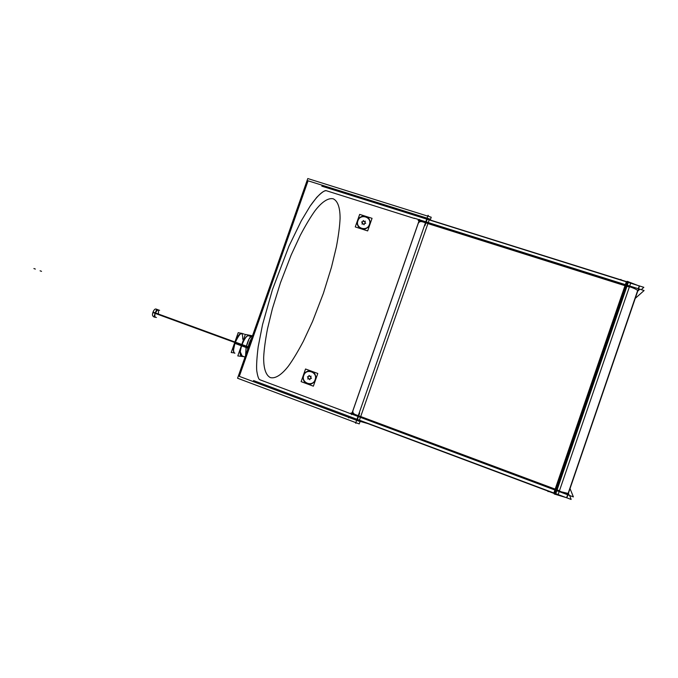 <?xml version="1.0" encoding="UTF-8"?>
<svg xmlns="http://www.w3.org/2000/svg" width="678" height="678" viewBox="0 0 678 678"><rect width="100%" height="100%" fill="white"/><g stroke="black" fill="none" stroke-linecap="round" stroke-linejoin="round"><path stroke-width="1.02" d="M247.962 347.467L246.216 346.822C247.953 340.568 249.58 337.178 251.089 336.635L248.953 339.144L246.207 346.822L245.614 355.382M248.656 335.508C246.504 335.568 244.19 338.797 241.707 345.178C239.809 351.077 239.614 354.636 241.114 355.848C239.614 354.636 239.809 351.085 241.707 345.178C244.088 339 246.368 335.763 248.521 335.474M241.182 355.874L241.749 355.899L241.182 355.874M241.232 355.526L240.258 352.806L241.343 355.577M247.623 349.67L248.055 347.5C249.046 343.56 250.199 340.585 251.521 338.576M242.088 355.891L240.283 351.865M637.6 290.743C637.625 290.04 635.396 288.836 630.904 287.133C635.396 288.836 637.625 290.04 637.6 290.743C637.625 290.048 635.388 288.845 630.896 287.141M626.709 285.701L428.081 223.121L626.709 285.701L556.545 490.186L360.543 416.995L556.545 490.186L556.002 489.982L556.545 490.186L626.709 285.701L626.158 285.531L626.709 285.701M560.74 491.677C565.596 493.279 568.045 493.847 568.105 493.364C568.045 493.847 565.596 493.279 560.74 491.677L568.113 493.431M260.064 379.833C258.759 379.705 257.648 376.604 256.716 370.527C256.369 365.476 256.852 357.62 258.157 346.958L262.555 324.55L272.463 289.582L288.972 246.156L301.286 220.833L310.16 206.053C319.855 192.264 324.584 190.382 326.44 190.747L414.47 218.477L326.44 190.747C325.101 189.993 321.864 192.213 316.719 197.391L310.16 206.053L301.286 220.833L288.972 246.156L272.463 289.582L262.555 324.55L258.157 346.958C256.852 357.62 256.369 365.476 256.716 370.527C257.648 376.604 258.759 379.705 260.064 379.833L346.67 412.182L260.064 379.833M355.001 414.928L358.111 416.089L355.001 414.928M354.721 414.826C353.128 414.055 352.492 412.792 352.823 411.029C352.492 412.792 353.128 414.055 354.721 414.826M418.004 224.037L353.162 410.029L418.004 224.037M418.36 223.037C419.199 221.477 420.47 220.884 422.182 221.257C420.47 220.884 419.199 221.477 418.36 223.037M422.479 221.35L425.623 222.342L422.479 221.35M303.761 375.476C300.846 382.909 312.761 387.324 315.143 379.663C318.05 372.197 306.117 367.84 303.761 375.476C300.846 382.909 312.761 387.324 315.143 379.663C318.05 372.197 306.117 367.84 303.761 375.476M333.118 198.773C337.983 200.917 340.186 208.307 340.068 218.68C339.72 226.257 338.491 235.647 336.39 246.843L331.5 267.132L323.389 293.328L312.583 321.414L303.363 341.271C297.922 351.56 292.955 359.815 288.455 366.052C281.997 374.383 275.573 378.926 270.378 377.604C265.581 375.205 263.488 367.578 263.683 357.077C264.089 349.433 265.361 340.017 267.496 328.838L272.403 308.659L280.48 282.734L291.176 254.987L300.278 235.359C305.651 225.181 310.575 216.977 315.033 210.748C321.448 202.4 327.855 197.713 333.118 198.773C337.983 200.917 340.186 208.307 340.068 218.68C339.72 226.257 338.491 235.647 336.39 246.843L331.5 267.132L323.389 293.328L312.583 321.414L303.363 341.271C297.922 351.56 292.955 359.815 288.455 366.052C281.997 374.383 275.573 378.926 270.378 377.604C265.581 375.205 263.488 367.578 263.683 357.077C264.089 349.433 265.361 340.017 267.496 328.838L272.403 308.659L280.48 282.734L291.176 254.987L300.278 235.359C305.651 225.181 310.575 216.977 315.033 210.748C321.448 202.4 327.855 197.713 333.118 198.773M357.916 220.799C355.009 228.181 367.061 232.079 369.417 224.486C372.315 217.062 360.247 213.231 357.916 220.799C355.009 228.181 367.061 232.079 369.417 224.486C372.315 217.062 360.247 213.231 357.916 220.799M626.141 285.523L555.985 489.974L626.141 285.523M624.98 285.692L427.92 223.579L624.98 285.692L555.172 489.118L624.98 285.692M360.696 416.538L555.172 489.118L360.696 416.538M311.575 371.485C317.575 373.341 316.609 383.307 310.363 383.96C316.609 383.307 317.575 373.341 311.575 371.485L311.143 371.341L311.575 371.485M307.787 378.994L309.049 378.756L309.812 379.722L310.236 378.536L311.439 378.307L310.651 377.341L311.075 376.146L309.829 376.383L309.075 375.409L308.651 376.604L307.448 376.832L308.227 377.79L307.804 379.019L309.024 378.765L309.812 379.722L310.236 378.536L311.439 378.307L310.651 377.341L311.075 376.146L309.863 376.375L309.075 375.409L308.651 376.604L307.414 376.841L308.227 377.79M307.422 376.815L308.244 377.824L307.82 378.994L309.024 378.765M368.985 219.036C372.349 223.647 366.9 230.706 361.544 228.681L360.035 227.952L361.544 228.681C366.9 230.706 372.349 223.647 368.985 219.036M363.222 223.799L364.061 224.757L364.459 223.554L365.679 223.291L364.874 222.367L365.289 221.189L364.069 221.452L363.264 220.536L362.857 221.714L361.637 221.994L362.433 222.901L362.027 224.087L363.239 223.825L364.044 224.732L363.239 223.825L362.027 224.087L363.264 223.816M235.012 342.034L153.025 312.066C152.27 314.321 152.287 315.711 153.084 316.253L155.44 317.118C154.677 316.626 154.635 315.312 155.304 313.168C156.237 310.863 157.203 309.753 158.203 309.838L155.847 308.982C154.779 308.914 153.787 310.1 152.864 312.533L234.842 342.509M245.58 355.475L246.097 347.331L248.987 339.085C250.14 337.008 250.97 336.186 251.479 336.627L251.402 336.72M251.004 336.458L248.656 335.093M243.877 356.645L237.792 355.916L245.351 334.407L251.97 335.72L251.606 336.78M248.114 348.255L241.631 345.839M248.572 346.958L235.19 342.068C233.156 348.077 232.91 351.729 234.461 353.043L234.588 353.094C233.096 351.907 233.266 348.458 235.096 342.746C240.292 331.881 242.834 330.711 242.724 339.229M247.428 350.212C248.436 344.848 249.843 340.839 251.657 338.186M242.741 356.162C241.376 356.128 240.546 354.967 240.241 352.67M242.071 344.577C239.961 350.797 239.69 354.569 241.241 355.899L241.86 355.958M248.792 335.551C246.512 335.686 244.114 339.136 241.614 345.882L234.749 343.322C237.173 336.805 239.512 333.483 241.775 333.364L241.91 333.406C239.775 333.449 237.503 336.568 235.096 342.746L241.58 345.136M239.461 334.373L239.359 334.466C237.554 336.364 235.969 339.288 234.605 343.238L234.749 343.322M233.359 350.78L235.19 342.068M233.859 352.458C232.893 350.39 233.274 346.907 235.029 342.009L235.122 342.043C233.385 347.026 232.961 350.501 233.859 352.458L233.605 351.916C233.003 349.831 233.41 346.729 234.808 342.619L234.851 342.644C233.427 346.873 233.02 349.984 233.622 351.975M234.232 352.907L231.215 352.518L238.198 332.678L241.427 333.322M244.385 334.178L241.995 333.432M240.936 333.423C238.622 334.542 236.512 337.805 234.596 343.221L234.69 343.288C236.664 337.797 238.749 334.508 240.936 333.423L240.385 333.669C238.351 335.059 236.495 338.042 234.808 342.619M321.804 186.162L643.829 287.319L641.278 289.659M414.258 218.163L644.1 290.54L635.244 298.379L644.1 290.54L414.258 218.163M427.31 218.867L424.953 225.63M629.438 286.743L630.879 287.201M630.938 287.04L428.081 223.13M253.53 380.553L571.13 499.449L569.656 495.499M346.594 412.19L573.385 496.898L570.037 488.592M560.774 491.575L559.35 491.041M357.272 419.868L359.654 413.046M360.543 416.987L560.723 491.736M348.848 417.402L348.678 417.86M367.73 423.555L360.111 421.377M430.242 220.045L431.225 217.214L428.776 216.452L428.081 215.273L355.628 423.216L356.806 422.996L359.23 423.911L360.315 420.775M427.784 216.138L307.787 178.551L237.571 378.239L355.831 422.631M429.538 218.926L359.069 421.233L239.309 376.358L308.058 180.806L429.538 218.926M357.476 221.308C359.374 212.468 373.392 216.926 369.349 225.113M369.773 223.893C367.849 232.766 353.848 228.24 357.899 220.096M303.312 376.019C305.244 367.078 319.109 372.137 315.058 380.341M315.49 379.121C313.524 388.096 299.684 382.96 303.744 374.798M421.835 221.104L425.945 222.401M418.148 223.494C418.928 221.452 420.36 220.723 422.453 221.316M352.95 410.546C352.28 412.648 352.958 414.114 354.975 414.936M354.357 414.716L358.408 416.233M419.546 219.443L351.509 414.622M620.777 279.887L620.929 279.421L620.599 279.828M548.248 491.143L548.078 491.618L547.638 490.914M639.371 286.362L566.85 497.847M627.692 281.506L637.456 285.311M554.731 494.143L566.283 497.635M549.18 487.855L569.173 495.321L568.427 493.304M619.573 282.819L639.829 289.201L637.727 291.159M627.125 281.328L627.574 281.404L554.587 494.126L554.172 493.931L627.125 281.328M627.557 281.463L628.514 281.76L555.536 494.44L554.596 494.093M548.205 491.245L554.307 493.533M353.119 410.037C352.416 412.182 353.102 413.665 355.179 414.487M419.377 219.909L351.67 414.139M422.335 221.791C420.207 221.155 418.75 221.892 417.979 223.994M629.303 286.997L418.14 220.435M359.348 420.411L553.773 493.253L626.413 281.599L429.259 219.731M351.018 412.961L559.409 490.745M626.396 281.65L626.955 281.828M628.337 282.26L630.718 283.006L629.616 286.226M553.79 493.22L554.341 493.423M555.706 493.94L558.053 494.813L559.172 491.567M629.489 286.591L559.299 491.203M311.202 371.29C319.601 373.468 314.745 387.358 306.905 383.57M307.651 383.85C299.286 381.638 304.125 367.815 311.948 371.561M313.363 386.172L301.117 381.638L305.541 369.002L317.796 373.485L313.363 386.172M309.075 375.383L308.634 376.629M309.871 376.4L309.049 375.392M310.634 377.366L311.075 376.121M311.456 378.324L310.626 377.315M310.202 378.536L311.465 378.299M309.804 379.756L310.236 378.51M308.999 378.739L309.829 379.748M365.4 216.409C373.883 218.24 369.061 232.029 361.128 228.596M361.891 228.842C353.433 226.977 358.238 213.265 366.154 216.646M367.662 230.918L355.272 226.927L359.671 214.384L372.061 218.333L367.662 230.918M361.611 221.969L362.45 222.926M364.425 223.554L365.705 223.274L364.874 222.367L365.289 221.189L364.069 221.452L363.264 220.536L362.857 221.714L361.603 221.994M363.272 220.511L362.84 221.748M364.086 221.469L363.247 220.511M364.857 222.392L365.298 221.155L364.035 221.452M365.696 223.299L364.849 222.342M365.679 223.291L364.459 223.554L364.044 224.74L364.467 223.528M362.849 221.723L361.637 221.994L362.433 222.901L362.01 224.113M159.618 310.355L156.601 309.321L153.881 316.99L156.44 317.49M240.436 333.635C238.461 334.949 236.597 337.949 234.851 342.644L234.969 342.695M41.536 271.344L40.095 270.81L41.536 271.344M248.343 347.602L241.843 345.212L248.343 347.602M35.341 269.073L33.9 268.547L35.341 269.073M637.54 290.828C637.871 290.176 635.659 288.947 630.904 287.133C635.659 288.947 637.871 290.176 637.54 290.828M638.922 286.794L638.235 288.803M567.461 495.228L566.706 497.432M308.236 377.807L307.82 378.994M311.066 376.146L309.863 376.375M308.643 376.604L307.448 376.832M362.442 222.909L362.027 224.087M234.927 342.271L155.304 313.168C157.991 308.668 158.999 308.88 158.338 313.795M251.369 336.568L247.919 335.635M245.004 357.12L240.631 355.272M239.359 334.466C240.953 333.339 241.902 333.025 242.207 333.542M233.351 350.645C233.817 352.535 234.334 353.382 234.91 353.187M638.981 286.709L638.244 288.87M637.557 290.854L568.156 493.304M567.511 495.177L566.715 497.508"/></g></svg>
